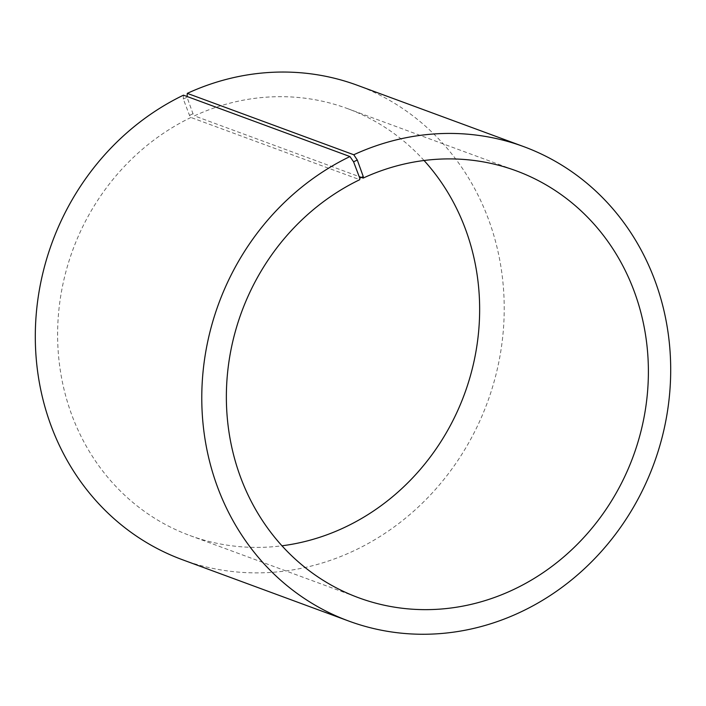 <?xml version="1.0" encoding="UTF-8"?>
<svg xmlns="http://www.w3.org/2000/svg" width="706" height="706" viewBox="0 0 706 706"><rect width="100%" height="100%" fill="white"/><g stroke="black" fill="none" stroke-linecap="round" stroke-linejoin="round"><path stroke-width="0.53" stroke-dasharray="3.53 2.65" d="M183.472 95.169L183.304 99.016L189.517 115.387L190.964 117.478L359.716 179.703M190.964 117.478A227.544 208.676 110.2 0 0 57.61 334.097A227.544 208.676 110.2 0 0 189.905 535.536A227.544 208.676 110.2 0 0 281.968 545.8M424.05 160.5A227.544 208.676 110.2 0 0 347.361 108.547A227.544 208.676 110.2 0 0 194.406 115.863L359.195 176.624M182.298 559.673A252.827 231.859 110.2 0 0 487.308 402.676A252.827 231.859 110.2 0 0 357.236 85.241M183.304 99.016L187.046 97.251L192.985 113.745L194.406 115.863M187.099 96.501L187.046 97.251M189.517 115.387L192.985 113.745M189.905 535.536L358.657 597.761M347.361 108.547L516.104 170.773"/><path stroke-width="1.06" d="M281.968 545.8A227.544 208.676 110.2 0 0 464.416 394.239A227.544 208.676 110.2 0 0 424.05 160.5M359.195 176.624L363.149 178.089L363.246 176.535L357.307 160.041L353.768 154.755L187.293 93.368L187.099 96.501M363.246 176.535L359.778 178.168L359.716 179.703A227.544 208.676 110.2 0 0 226.361 396.322A227.544 208.676 110.2 0 0 358.657 597.761A227.544 208.676 110.2 0 0 633.167 456.464A227.544 208.676 110.2 0 0 516.104 170.773A227.544 208.676 110.2 0 0 363.149 178.089M359.778 178.168L353.565 161.798L357.307 160.041M353.565 161.798L349.947 156.555A252.827 231.859 110.2 0 0 201.775 397.24A252.827 231.859 110.2 0 0 348.773 621.059A252.827 231.859 110.2 0 0 653.782 464.063A252.827 231.859 110.2 0 0 523.72 146.627A252.827 231.859 110.2 0 0 353.768 154.755M349.947 156.555L183.472 95.169A252.827 231.859 110.2 0 0 35.3 335.853A252.827 231.859 110.2 0 0 182.298 559.673L348.773 621.059M523.72 146.627L357.236 85.241A252.827 231.859 110.2 0 0 187.293 93.368"/></g></svg>
